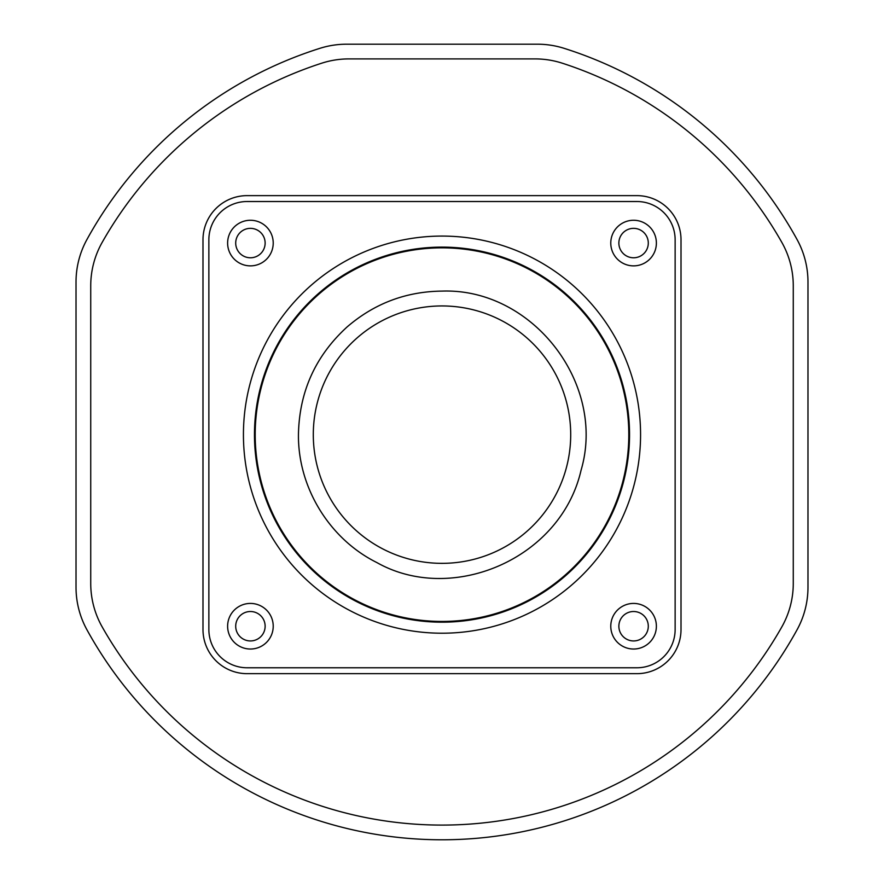 <?xml version="1.0" encoding="UTF-8"?>
<svg xmlns="http://www.w3.org/2000/svg" width="884" height="884" viewBox="0 0 884 884"><rect width="100%" height="100%" fill="white"/><g stroke="black" fill="none" stroke-linecap="round" stroke-linejoin="round"><path stroke-width="1.33" d="M243.431 434.641A198.568 198.568 0 0 0 541.284 606.612A198.568 198.568 0 0 0 541.284 262.681A198.568 198.568 0 0 0 243.431 434.641M254.47 434.641A187.53 187.53 0 0 0 535.77 597.054A187.53 187.53 0 0 0 535.77 272.239A187.53 187.53 0 0 0 254.47 434.641M255.2 434.641A186.8 186.8 0 0 0 535.395 596.424A186.8 186.8 0 0 0 535.395 272.869A186.8 186.8 0 0 0 255.2 434.641M313.301 434.641A128.699 128.699 0 0 0 506.355 546.102A128.699 128.699 0 0 0 506.355 323.19A128.699 128.699 0 0 0 313.301 434.641M656.381 243.067A22.796 22.796 0 0 1 622.181 262.813A22.796 22.796 0 0 1 622.181 223.32A22.796 22.796 0 0 1 656.381 243.067A22.796 22.796 0 0 0 622.181 223.32A22.796 22.796 0 0 0 622.181 262.813A22.796 22.796 0 0 0 656.381 243.067M656.381 626.226A22.796 22.796 0 0 1 622.181 645.972A22.796 22.796 0 0 1 622.181 606.479A22.796 22.796 0 0 1 656.381 626.226A22.796 22.796 0 0 0 622.181 606.479A22.796 22.796 0 0 0 622.181 645.972A22.796 22.796 0 0 0 656.381 626.226M273.222 626.226A22.796 22.796 0 0 1 239.023 645.972A22.796 22.796 0 0 1 239.023 606.479A22.796 22.796 0 0 1 273.222 626.226A22.796 22.796 0 0 0 239.023 606.479A22.796 22.796 0 0 0 239.023 645.972A22.796 22.796 0 0 0 273.222 626.226M273.222 243.067A22.796 22.796 0 0 1 239.023 262.813A22.796 22.796 0 0 1 239.023 223.32A22.796 22.796 0 0 1 273.222 243.067A22.796 22.796 0 0 0 239.023 223.32A22.796 22.796 0 0 0 239.023 262.813A22.796 22.796 0 0 0 273.222 243.067M208.867 629.53L208.867 239.752A38.244 38.244 0 0 1 247.111 201.519L636.889 201.519A38.244 38.244 0 0 1 675.133 239.752L675.133 629.53A38.244 38.244 0 0 1 636.889 667.774L247.111 667.774A38.244 38.244 0 0 1 208.867 629.53M636.889 195.629L247.111 195.629A44.123 44.123 0 0 0 202.988 239.752L202.988 629.53A44.123 44.123 0 0 0 247.111 673.663L636.889 673.663A44.123 44.123 0 0 0 681.011 629.53L681.011 239.752A44.123 44.123 0 0 0 636.889 195.629M640.569 434.641A198.568 198.568 0 0 0 342.716 262.681A198.568 198.568 0 0 0 342.716 606.612A198.568 198.568 0 0 0 640.569 434.641M265.134 243.067A14.708 14.708 0 0 0 243.067 230.326A14.708 14.708 0 0 0 243.067 255.808A14.708 14.708 0 0 0 265.134 243.067M648.292 243.067A14.708 14.708 0 0 0 626.226 230.326A14.708 14.708 0 0 0 626.226 255.808A14.708 14.708 0 0 0 648.292 243.067M265.134 626.226A14.708 14.708 0 0 0 243.067 613.485A14.708 14.708 0 0 0 243.067 638.966A14.708 14.708 0 0 0 265.134 626.226M648.292 626.226A14.708 14.708 0 0 0 626.226 613.485A14.708 14.708 0 0 0 626.226 638.966A14.708 14.708 0 0 0 648.292 626.226M76.024 282.007L76.024 587.285A88.256 88.256 0 0 0 86.941 629.784A405.159 405.159 0 0 0 797.059 629.784A88.256 88.256 0 0 0 807.976 587.285L807.976 282.007A88.256 88.256 0 0 0 797.059 239.509A405.159 405.159 0 0 0 564.003 48.3A88.256 88.256 0 0 0 537.428 44.2L346.572 44.2A88.256 88.256 0 0 0 319.997 48.3A405.159 405.159 0 0 0 86.941 239.509A88.256 88.256 0 0 0 76.024 282.007M90.732 285.83L90.732 583.462A88.256 88.256 0 0 0 102.179 626.911A390.441 390.441 0 0 0 781.821 626.911A88.256 88.256 0 0 0 793.268 583.462L793.268 285.83A88.256 88.256 0 0 0 781.821 242.371A390.441 390.441 0 0 0 562.323 63.206A88.256 88.256 0 0 0 535.129 58.908L348.871 58.908A88.256 88.256 0 0 0 321.677 63.206A390.441 390.441 0 0 0 102.179 242.371A88.256 88.256 0 0 0 90.732 285.83M442 44.2L346.572 44.2M298.449 434.641C299.234 391.789 315.444 355.898 347.069 326.969C374.352 303.466 405.999 291.51 442 291.101C532.301 287.875 606.623 383.678 581.042 470.343C560.622 559.329 451.613 604.833 376.827 562.544C329.456 539.03 297.908 487.537 298.449 434.641"/></g></svg>
